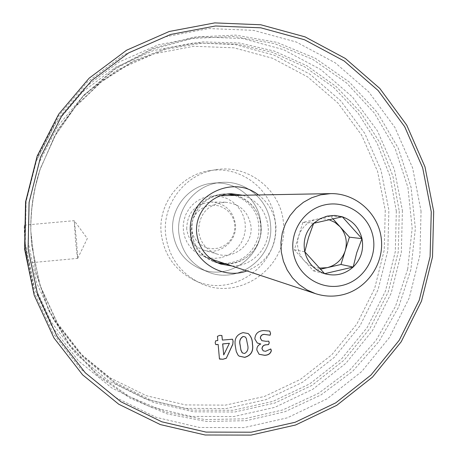<?xml version="1.0" encoding="UTF-8"?>
<svg xmlns="http://www.w3.org/2000/svg" width="458" height="458" viewBox="0 0 458 458"><rect width="100%" height="100%" fill="white"/><g stroke="black" fill="none" stroke-linecap="round" stroke-linejoin="round"><path stroke-width="0.34" stroke-dasharray="2.29 1.72" d="M75.41 239.047L74.248 220.699L76.509 240.015L77.705 258.364C77.282 257.236 76.52 250.795 75.41 239.047M25.087 244.727C24.337 232.853 24.091 226.326 24.36 225.153L25.219 243.633L27.858 263.012C27.348 261.947 26.421 255.85 25.087 244.727M385.252 210.371L384.251 250.051L374.633 288.551L356.856 324.046L331.747 354.824L300.471 379.367L264.495 396.439L225.548 405.13L185.524 404.929L146.423 395.741L110.223 377.936L78.822 352.334L53.878 320.182L36.749 283.096L28.385 242.998L29.249 201.984L39.319 162.206L58.046 125.761L84.427 94.548L117.036 70.166L154.14 53.815L193.791 46.269L233.952 47.815L272.607 58.269L307.85 77.024L337.987 103.067L361.597 135.058L377.592 171.418L385.252 210.371M25.247 243.37L33.778 284.241L51.244 322.031L76.669 354.795L108.678 380.879L145.57 399.01L185.416 408.359L226.195 408.553L265.875 399.685L302.515 382.281L334.369 357.274L359.942 325.919L378.045 289.765L387.84 250.543L388.865 210.125L381.067 170.445L364.78 133.404L340.735 100.806L310.043 74.27L274.142 55.149L234.759 44.483L193.837 42.897L153.43 50.58L115.616 67.229L82.377 92.069L55.487 123.878L36.394 161.021L26.129 201.566L25.247 243.37M186.709 228.868C187.167 212.598 195.434 203.644 211.51 202.007C225.147 203.375 233.133 210.846 235.458 224.409C237.484 240.954 219.966 255.478 204.182 250.257C194.026 246.719 188.204 239.591 186.709 228.868M198.6 231.124C199.098 213.617 207.984 203.987 225.256 202.218C239.912 203.696 248.488 211.728 250.984 226.321C253.154 244.114 234.336 259.749 217.373 254.138C206.461 250.337 200.203 242.666 198.6 231.124M270.501 224.529C274.628 257.528 237.542 285.345 207.234 271.628C190.654 264.077 181.179 251.179 178.826 232.939C176.09 208.19 196.196 184.116 220.773 182.507C245.276 179.857 268.875 199.928 270.501 224.529C274.628 257.528 237.542 285.345 207.234 271.628C190.654 264.077 181.179 251.179 178.826 232.939C176.09 208.19 196.196 184.116 220.773 182.507C245.276 179.857 268.875 199.928 270.501 224.529M260.825 223.504C264.793 255.18 229.172 281.87 200.077 268.697C184.15 261.444 175.059 249.066 172.798 231.571C170.17 207.823 189.463 184.729 213.067 183.183C236.591 180.635 259.257 199.894 260.825 223.504C264.793 255.18 229.172 281.87 200.077 268.697C184.15 261.444 175.059 249.066 172.798 231.571C170.17 207.823 189.463 184.729 213.067 183.183C236.591 180.635 259.257 199.894 260.825 223.504M402.41 210.543L401.34 252.478L391.178 293.183L372.406 330.716L345.893 363.263L312.854 389.243L274.852 407.328L233.689 416.568L191.375 416.396L150.012 406.721L111.706 387.915L78.467 360.841L52.052 326.817L33.909 287.561L25.047 245.099L25.963 201.657L36.623 159.527L56.466 120.935L84.404 87.896L118.925 62.099L158.193 44.821L200.146 36.869L242.62 38.535L283.473 49.636L320.709 69.502L352.534 97.067L377.455 130.914L394.332 169.363L402.41 210.543M258.426 194.965C268.72 202.802 274.56 213.188 275.939 226.103C276.42 247.698 266.733 262.634 246.891 270.918M232.051 266.001C252.541 266.642 270.397 247.074 268.113 226.607C266.001 210.989 257.562 200.535 242.797 195.251M421.051 211.109L419.917 255.152L409.257 297.895L389.569 337.317L361.751 371.518L327.098 398.826L287.218 417.862L244.017 427.612L199.585 427.48L156.138 417.353L115.891 397.624L80.946 369.188L53.174 333.43L34.092 292.147L24.766 247.486L25.728 201.789L36.949 157.466L57.817 116.876L87.197 82.131L123.494 55.017L164.771 36.88L208.842 28.545L253.451 30.337L296.337 42.033L335.405 62.935L368.782 91.915L394.91 127.479L412.595 167.863L421.051 211.109M220.842 264.1L215.174 262.165C201.52 256.818 193.711 246.816 191.736 232.16C189.549 212.678 206.146 193.963 225.542 193.9L227.683 194.055M236.477 195.371C250.812 200.495 259.005 210.64 261.06 225.794C263.281 245.654 245.946 264.638 226.052 264.008C243.902 262.886 255.341 253.692 260.379 236.431C262.972 216.519 255.003 202.831 236.477 195.371M215.718 344.525L215.168 342.767M215.088 342.704L215.712 340.763M215.632 340.7L217.813 340.552M217.733 340.489L217.441 336.327M217.361 336.264L219.691 335.365M219.611 335.308L221.781 335.468M222.307 340.019L231.828 339.12M231.742 339.057L232.475 339.206M219.353 358.763L218.077 344.376M223.619 354.847L229.326 343.225M239.059 356.101L237.421 354.315L236.402 352.173L235.315 345.979M235.229 345.916C233.986 338.817 236.557 334.369 242.952 332.582L243.043 332.64M242.952 332.582L248.104 333.504M242.522 352.998L244.52 353.399C247.56 351.63 248.551 348.733 247.492 344.702L246.622 339.378L245.099 336.87M257.253 342.979L254.843 338.96M254.745 338.903C255.1 333.727 257.974 330.934 263.361 330.51L263.464 330.567M263.361 330.51L269.705 331.06M261.833 340.632L266.069 341.313M265.966 341.25L268.199 341.09M268.096 341.033L268.686 341.13M263.19 350.828L265.611 351.297M265.508 351.229L270.626 349.007M270.523 348.939L270.855 349.025M259.051 354.252L256.886 350.147M256.783 350.078C256.594 347.084 257.888 345.046 260.665 343.964L260.762 344.027M283.468 223.338C289.078 267.432 237.57 303.431 198.371 282.185C179.21 271.932 168.286 255.925 165.601 234.153C162.309 203.821 185.553 173.937 215.443 169.792C248.179 163.844 281.372 190.207 283.468 223.338M275.258 222.554C280.691 265.222 230.821 300.036 192.881 279.472C174.338 269.55 163.764 254.064 161.17 233.007C157.981 203.667 180.469 174.767 209.398 170.754C241.08 164.994 273.22 190.494 275.258 222.554M399.267 211.19L398.22 252.083L388.315 291.769L370.012 328.357L344.158 360.085L311.95 385.401L274.897 403.017L234.782 412.005L193.545 411.822L153.247 402.376L115.943 384.039L83.568 357.646L57.851 324.493L40.19 286.244L31.562 244.881L30.778 229.802C30.583 209.392 33.606 189.475 39.857 170.044L54.634 136.215L75.73 106.021L102.277 80.642L133.186 61.057L167.204 47.993L202.986 41.907L239.122 42.96L274.233 51.05L306.992 65.797L336.201 86.579L360.795 112.571L379.911 142.776L392.884 176.061L399.267 211.19M396.33 211.098L395.294 251.66L385.47 291.03L367.305 327.327L341.651 358.803L309.694 383.907L272.939 401.38L233.133 410.288L192.228 410.105L152.251 400.727L115.244 382.533L83.133 356.353L57.628 323.462L40.109 285.529L31.55 244.503L30.778 229.55C30.577 209.312 33.583 189.555 39.777 170.284L54.433 136.736L75.358 106.783L101.687 81.616L132.345 62.185L166.094 49.229L201.583 43.184L237.433 44.226L272.264 52.246L304.77 66.868L333.745 87.484L358.15 113.263L377.123 143.228L389.993 176.244L396.33 211.098M410.878 269.596L398.58 307.192L378.932 341.536L352.729 371.198L321.006 394.922L285.048 411.673L246.33 420.679L206.484 421.469L167.199 413.923L130.209 398.283L97.159 375.136L69.559 345.447L48.697 310.49L35.564 271.806L30.795 231.13L30.915 221.575L31.808 208.859L33.022 199.373L35.363 186.847L40.264 168.779L57.828 129.763L83.419 95.608L115.731 67.979L153.127 48.164L193.757 37.069L235.635 35.123L276.758 42.319L315.207 58.206L349.225 81.965L377.306 112.41L398.225 148.106L411.089 187.402L415.36 228.513L410.878 269.596M407.729 269.012L395.523 306.293L376.041 340.351L350.044 369.766L318.579 393.29L282.918 409.893L244.52 418.818L205.001 419.597L166.042 412.108L129.362 396.588L96.586 373.636L69.221 344.198L48.537 309.539L35.518 271.182L30.789 230.855L31.058 218.226L31.797 208.774L33.503 196.253L35.318 186.95L40.178 169.042L57.593 130.358L82.967 96.495L114.998 69.095L152.085 49.453L192.371 38.443L233.901 36.508L274.685 43.636L312.82 59.391L346.563 82.944L374.421 113.132L395.168 148.529L407.929 187.499L412.171 228.267L407.729 269.012M217.264 262.657L213.611 261.632C195.99 253.95 188.467 240.496 191.049 221.266C195.852 204.623 206.804 195.52 223.893 193.946M234.742 195.4C253.114 202.802 261.014 216.371 258.444 236.116C253.451 253.234 242.105 262.348 224.403 263.464M213.611 261.632L215.174 262.165C197.404 254.419 189.818 240.845 192.417 221.454C197.266 204.674 208.31 195.486 225.542 193.9L231.53 193.74M319.186 268.136C313.175 267.403 308.085 264.804 303.923 260.339C297.918 253.234 296.154 245.15 298.627 236.088C301.73 227.22 307.753 221.603 316.696 219.239L322.793 218.655L328.827 219.622M217.991 248.213L213.17 248.751L208.35 248.196L203.776 246.576L199.677 243.971L196.253 240.507L193.688 236.362L192.102 231.742L191.581 226.882L192.154 222.021L193.786 217.413L196.396 213.285L199.854 209.844L203.987 207.262L208.579 205.676L213.411 205.155L218.226 205.728L222.788 207.365L226.876 209.982L230.277 213.445L232.824 217.584L234.393 222.193L234.908 227.036L234.341 231.874L232.716 236.465L230.122 240.587L226.681 244.022L222.571 246.61L217.991 248.213M221.134 257.659L213.972 258.438L206.821 257.539L199.213 254.551L194.438 251.282L190.345 247.177L187.082 242.379L184.751 237.049L183.446 231.376L183.206 225.554L184.042 219.788L185.925 214.275L188.788 209.209L192.526 204.755L197.02 201.079L202.11 198.308L207.617 196.528L213.783 195.789L220.287 196.356L226.527 198.28L232.223 201.463L237.13 205.774L241.034 211.018L243.765 216.966L245.207 223.349L245.293 229.905L244.022 236.334L241.458 242.362L237.696 247.721L232.916 252.181L227.311 255.541L221.134 257.659M332.834 218.741L330.464 216.113L302.893 222.376L294.362 249.805L313.461 270.85L320.279 269.27M313.461 270.85L324.63 273.678M330.464 216.113L342.292 216.777M302.893 222.376L313.661 223.292M294.362 249.805L304.799 251.808M77.728 258.323L87.335 238.486L74.248 220.699M24.36 225.153L74.219 220.676M225.256 202.218L211.51 202.007M207.234 271.628L200.077 268.697L207.234 271.628M220.773 182.507L213.067 183.183L220.773 182.507M217.373 254.138L204.182 250.257M27.858 263.012L77.705 258.364M198.371 282.185L192.881 279.472M215.443 169.792L209.398 170.754M211.287 259.119L204.503 256.869M220.928 195.658L213.783 195.789"/><path stroke-width="0.69" d="M246.891 270.918C221.947 280.279 192.177 260.911 190.551 233.958C185.851 198.514 230.924 172.866 258.426 194.965M242.797 195.251L231.53 193.74C211.55 193.797 194.45 213.096 196.7 233.174C198.732 248.282 206.781 258.593 220.842 264.1L232.051 266.001M28.11 248.894L37.602 294.368L57.021 336.395L85.285 372.801L120.849 401.735L161.8 421.801L206.003 432.089L251.202 432.203L295.147 422.265L335.708 402.874L370.951 375.073L399.233 340.26L419.259 300.139L430.102 256.64L431.264 211.825L422.671 167.817L404.695 126.717L378.136 90.518L344.198 61.017L304.467 39.732L260.842 27.818L215.46 25.986L170.616 34.453L128.612 52.916L91.669 80.522L61.761 115.897L40.516 157.231L29.089 202.356L28.11 248.894M433.686 211.493L432.507 256.961L421.503 301.089L401.197 341.788L372.503 377.106L336.75 405.324L295.605 425.001L251.018 435.1L205.155 434.997L160.294 424.566L118.725 404.214L82.629 374.856L53.935 337.918L34.213 295.267L24.577 249.106L25.568 201.875L37.167 156.069L58.733 114.116L89.098 78.215L126.603 50.208L169.237 31.482L214.75 22.9L260.797 24.772L305.062 36.875L345.372 58.487L379.796 88.423L406.738 125.154L424.972 166.849L433.686 211.493M228.519 193.946L236.477 195.371L228.519 193.946M218.157 344.439L215.758 344.559L215.168 342.767L215.712 340.763L217.813 340.552L217.441 336.327L219.691 335.365L221.827 335.496L222.388 340.082L232.521 339.235L233.128 341.199L232.779 344.41L226.292 358.27L222.834 359.284L219.434 358.832L218.157 344.439L216.056 344.651M252.467 344.032C253.698 351.114 251.127 355.557 244.755 357.366L239.105 356.135L237.977 355.03L236.254 351.481L235.315 345.979C234.072 338.88 236.649 334.432 243.043 332.64L248.15 333.533C251.093 336.275 252.53 339.773 252.467 344.032L252.369 343.969C253.6 351.046 251.03 355.488 244.658 357.297L244.755 357.366M260.762 344.027L257.299 343.013L254.843 338.96C255.203 333.785 258.072 330.991 263.464 330.567L269.756 331.082L270.575 333.516L270.117 335.216L264.363 334.386C261.884 334.558 260.568 335.829 260.419 338.199L261.884 340.666L266.069 341.313L268.743 341.158L269.275 342.802L268.56 344.605L266.384 344.828C263.751 344.966 262.308 346.271 262.05 348.756L263.241 350.862L265.611 351.297L270.626 349.007L271.371 350.691C270.546 353.702 268.279 355.242 264.569 355.311L259.102 354.286L256.886 350.147C256.692 347.147 257.986 345.109 260.762 344.027M226.052 264.008L218.031 263.001L226.052 264.008M221.781 335.468L222.016 335.857M221.93 335.8L222.388 340.082M232.475 339.206L233.128 341.199M233.036 341.136L232.779 344.41M232.687 344.347L226.292 358.27M226.206 358.202L222.834 359.284M222.748 359.215L219.542 359.078M229.412 343.288L222.651 343.906L223.739 354.916L229.412 343.288L222.731 343.969L223.699 354.916M244.658 357.297L239.059 356.101M248.104 333.504C251.007 336.252 252.432 339.739 252.369 343.969M245.099 336.87L243.112 336.475C240.049 338.233 239.053 341.13 240.112 345.166L240.988 350.456L242.522 352.998M243.204 336.538C240.141 338.296 239.145 341.193 240.204 345.229L240.782 349.368L241.778 352.162L242.568 353.032L244.618 353.467C247.652 351.698 248.648 348.796 247.589 344.765L246.272 338.285L245.15 336.899L243.112 336.475M257.253 342.979L260.762 343.969M269.705 331.06L270.575 333.516M270.466 333.453L270.117 335.216M270.014 335.159L264.363 334.386M264.26 334.323C261.781 334.495 260.47 335.766 260.321 338.136L260.419 338.199M260.321 338.136L261.833 340.632M268.686 341.13L269.275 342.802M269.167 342.739L268.56 344.605M268.451 344.542L266.384 344.828M266.281 344.765C263.648 344.897 262.205 346.208 261.947 348.687L262.05 348.756M261.947 348.687L263.19 350.828M270.855 349.025L271.371 350.691M271.262 350.622C270.443 353.633 268.176 355.173 264.466 355.242L264.569 355.311M264.466 355.242L259.051 354.252M227.683 194.055L234.742 195.4M224.403 263.464L217.264 262.657M328.827 219.622L334.872 222.359L339.962 226.647C345.916 233.746 347.662 241.801 345.2 250.812C342.132 259.64 336.138 265.256 327.23 267.655L319.186 268.136M313.661 223.292L319.947 218.809L327.149 216.13L334.769 215.437L342.292 216.777C352.683 220.516 359.249 227.809 361.98 238.658C363.973 249.673 361.036 259.131 353.181 267.043C344.805 274.388 335.285 276.598 324.63 273.678C314.188 269.997 307.581 262.709 304.799 251.808C302.778 240.725 305.732 231.221 313.661 223.292L308.537 237.399L304.799 251.808L324.63 273.678L353.181 267.043L356.736 252.764L361.98 238.658L342.292 216.777L313.661 223.292M342.326 294.82C333.247 296.899 324.27 296.498 315.407 293.624L306.837 289.851L299.103 284.527L292.473 277.823L287.177 269.98L283.41 261.26L281.304 251.969L280.926 242.425L282.294 232.973L285.368 223.928L290.029 215.615L296.114 208.321L303.414 202.299L311.675 197.747L320.606 194.833L330.596 193.625C355.763 193.047 378.537 213.399 381.296 238.67C384.319 263.905 366.829 289.193 342.326 294.82M342.195 285.414C321.087 290.532 298.278 276.019 293.704 254.356C288.815 232.767 303.419 209.529 324.711 204.898C345.927 199.951 368.472 214.642 372.938 236.139C377.718 257.556 363.371 280.617 342.195 285.414M320.279 269.27L340.964 264.472L349.431 237.164L332.834 218.741M340.964 264.472L353.181 267.043M349.431 237.164L361.98 238.658M315.407 293.624L211.287 259.119M330.596 193.625L220.928 195.658"/></g></svg>
